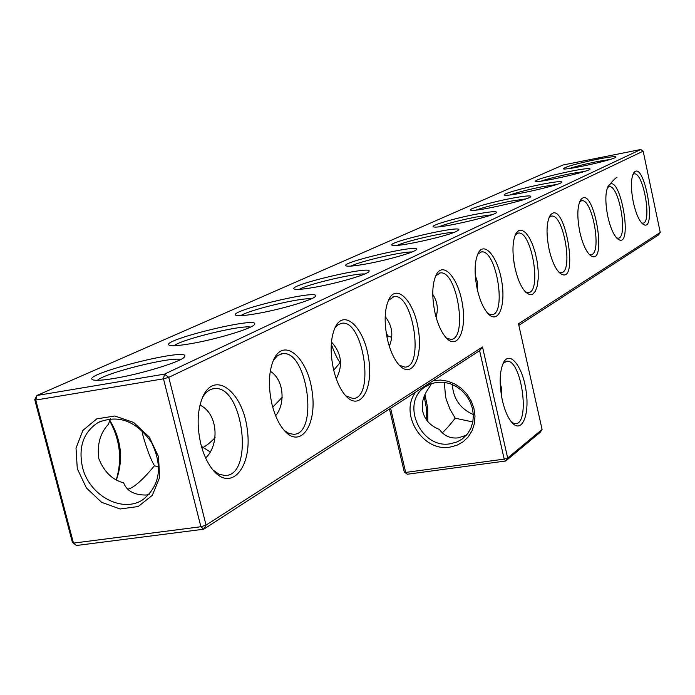 <?xml version="1.0" encoding="UTF-8"?>
<svg xmlns="http://www.w3.org/2000/svg" width="695" height="695" viewBox="0 0 695 695"><rect width="100%" height="100%" fill="white"/><g stroke="black" fill="none" stroke-linecap="round" stroke-linejoin="round"><path stroke-width="1.04" d="M390.607 408.286L405.68 472.426L504.205 459.117L507.663 458.014L542.074 429.458L518.496 323.783L660.25 232.443L643.17 151.171L168.755 377.342L164.48 374.127L640.747 149.503L643.17 151.171M479.62 350.697L482.512 346.979L206.059 525.125L168.755 377.342L163.481 378.818L200.89 526.741L206.059 525.125L203.678 529.225L76.433 545.497L73.47 543.116L200.89 526.741L203.678 529.225L479.62 350.697L504.205 459.117L505.717 461.002L407.313 474.242L405.68 472.426L404.281 472.001L389.469 409.016M433.376 380.617L440.639 380.061L448.023 381.251L455.129 384.135L461.584 388.557L467.057 394.3L471.245 401.058L473.938 408.478L474.998 416.157L474.364 423.715L472.079 430.735L468.274 436.868L463.139 441.785L456.963 445.26L450.056 447.102C422.612 452.28 398.669 413.725 415.81 391.971M482.512 346.979L507.663 458.014L505.717 461.002L540.206 432.307L542.074 429.458M450.43 443.749C420.814 449.448 399.972 402.726 425.132 386.846L430.683 383.875L436.868 382.293L443.375 382.198L449.9 383.588L456.128 386.411L461.749 390.52L466.484 395.733L470.107 401.788L472.435 408.391L473.365 415.21L472.843 421.917L470.906 428.19L467.648 433.723L462.444 438.866L457.232 441.864L450.43 443.749M76.433 545.497L72.393 542.335L34.75 399.642L36.904 395.481L563.019 165.002L640.747 149.503M633.327 202.236C635.734 212.913 638.748 220.063 642.389 223.694C658.069 236.769 644.23 157.357 633.553 173.116C630.799 178.832 630.721 188.536 633.327 202.236M607.812 216.519C610.279 227.378 613.433 234.736 617.282 238.594C634.596 253.084 620.001 168.685 608.186 186.086C605.215 192.211 605.093 202.358 607.812 216.519M579.856 232.156C582.393 243.198 585.685 250.765 589.751 254.865C608.959 271.033 593.547 180.987 580.394 200.308C577.197 206.893 577.015 217.518 579.856 232.156M549.102 249.366C551.7 260.564 555.14 268.348 559.423 272.709C580.864 290.875 564.548 194.383 549.823 215.971C546.374 223.086 546.131 234.215 549.102 249.366M515.099 268.392C517.758 279.711 521.337 287.704 525.854 292.36L529.442 294.602L532.7 294.202L535.376 291.231L537.261 285.958L538.208 278.825L538.156 270.407L537.113 261.363L535.159 252.407L532.448 244.232L529.19 237.473L525.637 232.695L522.075 230.297L518.774 230.497L516.029 233.32C512.293 241.017 511.989 252.711 515.099 268.392M477.317 289.537C480.019 300.935 483.737 309.119 488.472 314.088C498.497 324.304 505.864 305.565 501.807 281.753C498.107 257.914 484.928 240.983 478.464 252.641C474.424 261.007 474.042 273.3 477.317 289.537M435.07 313.167C437.815 324.582 441.655 332.94 446.581 338.248C457.849 350.089 466.771 330.177 462.488 304.514C458.63 278.825 443.714 260.92 436.46 274.308C432.09 283.421 431.621 296.374 435.07 313.167M387.532 339.768C390.295 351.097 394.221 359.584 399.304 365.231C412.022 379.149 422.96 357.925 418.433 330.09C414.437 302.212 397.366 283.256 389.157 298.781C384.439 308.754 383.901 322.419 387.532 339.768M333.635 369.922C336.38 381.025 340.341 389.565 345.502 395.551C359.914 412.118 373.502 389.452 368.732 359.028C364.606 328.553 344.824 308.424 335.494 326.676C330.42 337.614 329.804 352.035 333.635 369.922M272.006 404.403C274.699 415.063 278.591 423.524 283.699 429.788C300.075 449.874 317.215 425.627 312.211 392.041C308.024 358.411 284.733 337.023 274.065 358.802C268.652 370.835 267.966 386.029 272.006 404.403M200.872 444.201C203.418 454.096 207.093 462.236 211.905 468.647C230.505 493.52 252.589 467.605 247.359 430.075C243.215 392.501 215.242 369.792 203.018 396.298C197.337 409.52 196.615 425.488 200.872 444.201M502.372 400.502C504.839 410.954 508.193 418.486 512.432 423.099C522.041 433.306 529.625 414.88 526.15 391.268C523.022 367.646 510.521 350.601 503.91 361.8C499.505 370.539 498.993 383.44 502.372 400.502M407.313 474.242L404.281 472.001M466.406 435.235L458.344 437.841C450.49 438.771 444.183 435.982 439.448 429.484C430.483 425.905 424.949 420.006 422.838 411.788C421.092 403.447 423.342 395.16 429.597 386.924L431.473 383.579M72.393 542.335L73.47 543.116L35.749 400.059L163.481 378.818L164.48 374.127L36.904 395.481L35.749 400.059L34.75 399.642M77.284 468.691L86.423 487.986L101.67 502.346L120.113 508.983L138.175 506.533L152.301 495.361L159.607 477.587L158.538 456.728L149.243 437.007L133.614 422.447L114.849 416.001L96.753 418.877L82.922 430.387L76.016 448.171L77.284 468.691M110.331 418.738L108.498 424.219C100.193 432.924 96.97 444.4 98.82 458.648C104.094 471.87 112.373 479.932 123.641 482.843C126.82 491.061 134.326 495.118 146.176 495.031L149.147 494.449M141.745 430.274L142.996 435.652C146.767 448.979 150.58 459.004 154.446 465.737C143.04 479.602 134.265 487.412 128.123 489.167M154.446 465.737L158.721 467.136M201.446 446.355L209.873 451.75M215.102 437.668C209.977 442.932 205.824 446.233 202.671 447.563M282.283 397.21L272.735 407.183M331.289 344.016C334.13 352.269 337.058 358.481 340.081 362.66L333.704 370.218M340.081 362.66L340.62 362.868M386.264 333.339L388.053 336.024L386.993 337.344M388.053 336.024L391.685 337.353M518.844 325.321L658.686 234.84L660.25 232.443M641.685 222.991L642.823 223.165C652.353 223.312 643.379 171.83 634.222 173.88L632.867 174.523M616.613 237.925L618.046 238.185C628.454 238.316 619.149 184.523 609.133 186.686L607.473 187.52M589.125 254.248L590.924 254.613C602.33 254.726 592.687 198.405 581.689 200.699L579.665 201.776M558.867 272.153L561.117 272.666C573.67 272.761 563.688 213.66 551.543 216.084L549.076 217.474M525.377 291.874L528.191 292.604C542.083 292.673 531.753 230.505 518.288 233.077L515.264 234.849M488.107 313.714L491.643 314.722C507.098 314.774 496.412 249.184 481.418 251.911L477.682 254.205M446.364 338.022L450.82 339.403C468.117 339.438 457.119 270.025 440.291 272.935L435.661 275.898M399.286 365.205L404.933 367.142C424.428 367.168 413.143 293.438 394.152 296.539L388.366 300.396M345.745 395.811L352.973 398.513C375.1 398.548 363.624 319.909 342.027 323.218L338.091 324.678L334.712 328.309M284.281 430.474L288.981 433.471L293.62 434.306C318.962 434.375 307.442 350.106 282.656 353.625L277.592 355.553L273.317 360.418M212.957 469.968L219.055 474.268L225.18 475.528C254.483 475.675 243.163 384.865 214.46 388.601C209.655 389 205.607 392.084 202.332 397.835M512.033 422.673L515.429 423.715C530.624 424.106 521.511 358.863 506.742 361.244L503.084 363.346M472.835 421.969L455.199 418.19C449.769 425.175 445.46 430.04 442.272 432.794M427.799 421.544L427.712 408.156L424.932 394.534M455.199 418.19L450.091 409.459L446.364 399.703L445.504 396.402L444.34 382.302M435.209 313.784L436.773 314.262M500.183 383.788L501.547 387.914L501.747 397.505M82.47 467.162C89.064 495.717 122.754 513.831 143.274 499.401C160.189 485.31 162.934 466.293 151.493 442.359C136.133 420.779 118.315 414.185 98.03 422.577C83.409 432.221 78.222 447.085 82.47 467.162M116.525 479.541L116.525 479.541C123.58 459.1 121.286 439.249 109.636 419.98M205.624 457.953C219.307 445.608 218.621 413.873 199.969 405.115M275.611 415.68C285.471 404.386 284.264 379.731 270.268 371.269M336.25 378.784C343.182 365.466 341.584 353.208 331.454 342.001M389.296 346.206C393.7 335.581 392.336 325.694 385.186 316.555M436.06 317.068C438.476 309.023 437.381 301.456 432.768 294.376M114.041 378.462C103.164 380.252 96.214 380.747 93.2 379.922C77.458 375.239 191.968 346.266 184.523 356.735C182.907 361.192 141.815 373.962 114.041 378.462M190.647 343.704C179.579 345.589 172.603 346.145 169.745 345.38C155.984 341.306 261.007 315.4 254.5 324.417C253.154 328.214 216.501 339.36 190.647 343.704M257.107 313.558C245.943 315.513 239.002 316.129 236.283 315.4C224.146 311.846 321.203 288.408 315.443 296.244C314.305 299.51 281.275 309.371 257.107 313.558M315.304 287.165C304.123 289.155 297.243 289.815 294.671 289.146C283.873 286.027 374.145 264.595 368.993 271.476C368.02 274.308 337.987 283.134 315.304 287.165M366.691 263.857C355.545 265.881 348.751 266.576 346.31 265.959C336.641 263.205 421.048 243.441 416.409 249.531C415.575 252.016 388.053 259.982 366.691 263.857M456.476 231.374L458.691 229.958C462.905 224.528 383.605 242.885 392.328 245.326C395.889 247.516 446.181 236.595 456.476 231.374M476.162 214.199C454.808 218.213 429.119 225.797 433.584 226.839C437.416 229.168 496.056 215.719 496.621 212.383C496.673 211.037 489.862 211.645 476.162 214.199M510.825 198.475C490.627 202.323 466.788 209.256 470.793 210.194C474.19 212.331 530.381 199.543 530.832 196.529C530.815 195.312 524.152 195.955 510.825 198.475M542.291 184.201C523.135 187.893 500.913 194.279 504.518 195.113C507.55 197.085 561.499 184.887 561.855 182.151C561.777 181.048 555.253 181.725 542.291 184.201M570.977 171.187C548.32 175.983 536.401 179.388 535.228 181.386C537.939 183.211 589.829 171.552 590.107 169.05C589.977 168.042 583.6 168.755 570.977 171.187M597.248 159.268C575.773 163.829 564.462 167.026 563.315 168.85C565.747 170.536 615.744 159.355 615.952 157.07C615.77 156.149 609.541 156.888 597.248 159.268M607.751 186.894C612.095 181.464 615.171 178.276 616.96 177.312M514.274 264.204L513.718 260.599M477.534 290.501L477.647 282.735L475.25 275.255M473.338 414.576C460.281 408.773 453.279 398.748 452.323 384.5M426.773 420.267L426.426 408.382L424.167 396.358M97.474 380.313C104.354 373.085 171.448 356.37 180.604 359.541M116.334 479.663C122.346 459.36 120.053 439.605 109.445 420.388M174.115 345.71C181.603 339.299 241.087 324.843 250.487 327.11M240.774 315.678C248.714 309.935 301.752 297.295 311.317 298.841M299.293 289.355C307.564 284.177 355.076 273.031 364.727 273.995M351.088 266.089C359.593 261.381 402.301 251.494 411.979 251.99M454.087 232.373C444.426 232.252 405.915 241.069 397.271 245.387M491.825 214.764L475.84 217.057C459.395 220.358 447.015 223.608 438.71 226.822M525.837 198.892L510.556 201.185C495.526 204.208 484.041 207.179 476.11 210.099M556.634 184.496L542.057 186.773C528.304 189.553 517.627 192.272 510.043 194.939M584.66 171.396L570.786 173.637C558.172 176.191 548.233 178.693 540.979 181.134M610.245 159.416L597.083 161.605C585.511 163.959 576.251 166.261 569.309 168.511M425.132 386.846L426.817 385.751M506.742 361.244L506.021 361.357M101.218 421.022L98.03 422.577M214.46 388.601L212.401 388.931M282.656 353.625L281.023 353.903M342.027 323.218L340.706 323.444M394.152 296.539L393.075 296.73M440.291 272.935L439.405 273.1M581.689 200.699L581.22 200.786M551.543 216.084L551.005 216.188M518.288 233.077L517.662 233.19M481.418 251.911L480.671 252.05"/></g></svg>
